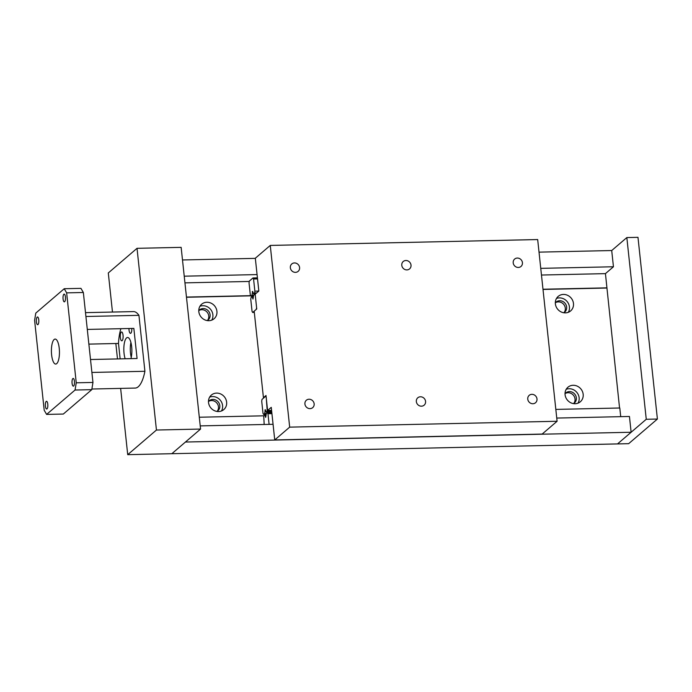 <?xml version="1.0" encoding="UTF-8"?>
<svg xmlns="http://www.w3.org/2000/svg" width="692" height="692" viewBox="0 0 692 692"><rect width="100%" height="100%" fill="white"/><g stroke="black" fill="none" stroke-linecap="round" stroke-linejoin="round"><path stroke-width="1.04" d="M207.237 320.586A6.617 6.055 49.4 0 0 208.136 319.955A6.617 6.055 49.4 0 0 209.555 312.784A6.617 6.055 49.4 0 0 203.154 308.554A6.617 6.055 49.4 0 0 199.53 309.912A6.617 6.055 49.4 0 0 198.768 310.708M207.418 320.483A6.617 6.055 49.4 0 0 208.007 313.502A6.617 6.055 49.4 0 0 201.813 309.705A6.617 6.055 49.4 0 0 198.907 310.544M208.854 320.699A9.558 8.754 -130.6 0 1 199.599 314.583A9.558 8.754 -130.6 0 1 201.649 304.221A9.558 8.754 -130.6 0 1 206.882 302.257A9.558 8.754 -130.6 0 1 216.138 308.373A9.558 8.754 -130.6 0 1 214.088 318.735A9.558 8.754 -130.6 0 1 208.854 320.699M211.778 320.119A9.558 8.754 49.4 0 0 211.423 310.535A9.558 8.754 49.4 0 0 202.843 305.717A9.558 8.754 49.4 0 0 199.927 306.297M573.495 403.618A6.617 6.055 49.4 0 0 574.395 402.986A6.617 6.055 49.4 0 0 575.813 395.815A6.617 6.055 49.4 0 0 569.412 391.585A6.617 6.055 49.4 0 0 565.788 392.944A6.617 6.055 49.4 0 0 565.027 393.739M573.685 403.505A6.617 6.055 49.4 0 0 574.274 396.533A6.617 6.055 49.4 0 0 568.071 392.727A6.617 6.055 49.4 0 0 565.165 393.575M575.113 403.73A9.558 8.754 -130.6 0 1 565.857 397.615A9.558 8.754 -130.6 0 1 567.907 387.252A9.558 8.754 -130.6 0 1 573.14 385.28A9.558 8.754 -130.6 0 1 582.396 391.395A9.558 8.754 -130.6 0 1 580.346 401.758A9.558 8.754 -130.6 0 1 575.113 403.73M578.036 403.151A9.558 8.754 49.4 0 0 577.682 393.558A9.558 8.754 49.4 0 0 569.109 388.74A9.558 8.754 49.4 0 0 566.186 389.319M216.951 411.446A6.617 6.055 49.4 0 0 217.85 410.814A6.617 6.055 49.4 0 0 219.269 403.644A6.617 6.055 49.4 0 0 212.859 399.414A6.617 6.055 49.4 0 0 209.235 400.772A6.617 6.055 49.4 0 0 208.474 401.568M217.132 411.333A6.617 6.055 49.4 0 0 217.72 404.353A6.617 6.055 49.4 0 0 211.518 400.556A6.617 6.055 49.4 0 0 208.612 401.395M218.568 411.55A9.558 8.754 -130.6 0 1 209.304 405.434A9.558 8.754 -130.6 0 1 211.354 395.08A9.558 8.754 -130.6 0 1 216.596 393.108A9.558 8.754 -130.6 0 1 225.852 399.223A9.558 8.754 -130.6 0 1 223.801 409.586A9.558 8.754 -130.6 0 1 218.568 411.55M221.483 410.97A9.558 8.754 49.4 0 0 221.129 401.386A9.558 8.754 49.4 0 0 212.556 396.568A9.558 8.754 49.4 0 0 209.633 397.147M563.79 312.758A6.617 6.055 49.4 0 0 564.689 312.135A6.617 6.055 49.4 0 0 566.108 304.956A6.617 6.055 49.4 0 0 559.698 300.726A6.617 6.055 49.4 0 0 556.074 302.093A6.617 6.055 49.4 0 0 555.321 302.88M563.971 312.654A6.617 6.055 49.4 0 0 564.56 305.674A6.617 6.055 49.4 0 0 558.357 301.876A6.617 6.055 49.4 0 0 555.451 302.715M565.407 312.87A9.558 8.754 -130.6 0 1 556.152 306.755A9.558 8.754 -130.6 0 1 558.202 296.392A9.558 8.754 -130.6 0 1 563.435 294.429A9.558 8.754 -130.6 0 1 572.691 300.544A9.558 8.754 -130.6 0 1 570.641 310.907A9.558 8.754 -130.6 0 1 565.407 312.87M568.331 312.291A9.558 8.754 49.4 0 0 567.968 302.707A9.558 8.754 49.4 0 0 559.396 297.889A9.558 8.754 49.4 0 0 556.472 298.468M620.724 416.662L619.798 408.003L555.823 409.404M631.13 432.249L185.447 442.032L171.841 453.701L127.717 454.67L156.444 430.035L200.568 429.066L171.841 453.701L617.524 443.918L631.13 432.249L629.443 416.472L556.757 418.063M619.556 408.003L605.439 273.634L613.449 266.766L611.711 250.539L539.016 252.139M199.305 417.233L263.73 415.814L264.759 414.915L266.083 414.88M186.485 297.257L250.815 295.847M543.004 289.438L606.737 288.036M186.468 297.076L250.703 295.666M542.986 289.247L606.953 287.846M184.946 282.864L249.276 281.454M541.464 275.035L605.439 273.634M184.228 276.186L257.069 274.586M540.755 268.358L613.449 266.766M182.498 259.967L255.339 258.367M200.23 425.891L273.072 424.291M295.475 272.354A4.87 4.463 -130.6 0 1 291.799 263.946A4.87 4.463 -130.6 0 1 299.195 266.065A4.87 4.463 -130.6 0 1 295.475 272.354M310.042 408.635A4.87 4.463 -130.6 0 1 306.366 400.236A4.87 4.463 -130.6 0 1 313.753 402.346A4.87 4.463 -130.6 0 1 310.042 408.635M406.896 269.906A4.87 4.463 -130.6 0 1 403.228 261.507A4.87 4.463 -130.6 0 1 410.615 263.617A4.87 4.463 -130.6 0 1 406.896 269.906M421.463 406.187A4.87 4.463 -130.6 0 1 417.786 397.788A4.87 4.463 -130.6 0 1 425.173 399.898A4.87 4.463 -130.6 0 1 421.463 406.187M518.317 267.458A4.87 4.463 -130.6 0 1 514.649 259.059A4.87 4.463 -130.6 0 1 522.036 261.169A4.87 4.463 -130.6 0 1 518.317 267.458M532.883 403.739A4.87 4.463 -130.6 0 1 529.207 395.34A4.87 4.463 -130.6 0 1 536.603 397.459A4.87 4.463 -130.6 0 1 532.883 403.739M263.436 397.692L265.996 395.495L267.596 410.486L271.255 407.346L274.741 439.939L542.156 434.074L557.095 421.264L537.675 239.553L270.261 245.426L255.322 258.228L258.834 291.055L255.166 294.195L256.741 308.961L254.18 311.158L263.436 397.692L264.007 397.684M267.596 410.486L271.584 410.399M274.741 439.939L289.68 427.137L557.095 421.264M289.68 427.137L270.261 245.426M37.186 317.118A3.858 1.237 88.7 0 1 37.506 316.979A3.858 1.237 88.7 0 1 38.804 320.318A3.858 1.237 88.7 0 1 37.982 324.565A3.858 1.237 88.7 0 1 37.671 324.704A3.858 1.237 88.7 0 1 36.365 321.365A3.858 1.237 88.7 0 1 37.186 317.118M72.859 378.567A3.858 1.237 88.7 0 1 73.179 378.438A3.858 1.237 88.7 0 1 74.476 381.768A3.858 1.237 88.7 0 1 73.655 386.024A3.858 1.237 88.7 0 1 73.343 386.153A3.858 1.237 88.7 0 1 72.037 382.814A3.858 1.237 88.7 0 1 72.859 378.567M46.2 401.429A3.858 1.237 88.7 0 1 46.511 401.291A3.858 1.237 88.7 0 1 47.817 404.63A3.858 1.237 88.7 0 1 46.995 408.877A3.858 1.237 88.7 0 1 46.684 409.015A3.858 1.237 88.7 0 1 45.378 405.676A3.858 1.237 88.7 0 1 46.2 401.429M63.854 294.256A3.858 1.237 88.7 0 1 64.166 294.117A3.858 1.237 88.7 0 1 65.472 297.456A3.858 1.237 88.7 0 1 64.65 301.703A3.858 1.237 88.7 0 1 64.339 301.842A3.858 1.237 88.7 0 1 63.033 298.503A3.858 1.237 88.7 0 1 63.854 294.256M87.296 329.427L133.85 328.406L137.068 358.499L90.514 359.52M122.147 340.654A4.429 1.419 88.7 0 1 121.792 340.81A4.429 1.419 88.7 0 1 120.296 336.987A4.429 1.419 88.7 0 1 121.238 332.117A4.429 1.419 88.7 0 1 121.593 331.961A4.429 1.419 88.7 0 1 123.09 335.784A4.429 1.419 88.7 0 1 122.147 340.654M131.791 328.449A4.429 1.419 88.7 0 1 130.849 333.198A4.429 1.419 88.7 0 1 130.485 333.354A4.429 1.419 88.7 0 1 128.963 328.51M125.165 358.759A12.499 4.014 88.7 0 1 126.558 337.912A12.499 4.014 88.7 0 1 127.57 337.48A12.499 4.014 88.7 0 1 131.445 345.04A12.499 4.014 88.7 0 1 130.918 358.629M54.132 339.504A12.499 4.014 88.7 0 1 55.152 339.071A12.499 4.014 88.7 0 1 59.374 349.875A12.499 4.014 88.7 0 1 56.709 363.629A12.499 4.014 88.7 0 1 55.697 364.061A12.499 4.014 88.7 0 1 51.476 353.257A12.499 4.014 88.7 0 1 54.132 339.504M130.918 342.488A12.499 4.014 -91.3 0 0 131.246 357.332M120.901 328.683A29.427 9.454 -91.3 0 0 118.496 343.457L88.861 344.114M120.14 358.871L118.496 343.457M46.615 414.413L63.327 414.05L91.776 389.657L92.962 382.442L83.351 292.491L80.947 288.356L64.235 288.72L66.64 292.863L76.25 382.806L75.056 390.028L46.615 414.413L44.21 410.269L34.6 320.327L35.785 313.113L64.235 288.72M91.88 389.025L135.148 388.074A38.25 12.292 -91.3 0 0 144.913 371.284L138.936 315.336A38.25 12.292 -91.3 0 0 133.47 311.59L85.505 312.646M91.898 372.452L144.913 371.284M85.912 316.495L138.936 315.336M92.962 382.442L76.25 382.806M83.351 292.491L66.64 292.863M91.776 389.657L75.056 390.028M200.568 429.066L181.148 247.355L137.025 248.324L108.298 272.959L112.476 312.057M127.717 454.67L120.633 388.394M117.484 358.932L115.841 343.517M137.025 248.324L156.444 430.035M626.84 237.572L646.259 419.283L657.4 419.041L637.981 237.33L626.84 237.572L611.711 250.539M657.4 419.041L628.665 443.676L617.524 443.918L646.259 419.283M254.864 291.15L254.57 292.958L253.54 293.832L252.649 291.375L251.966 295.19L250.937 296.064L250.34 295.026L249.042 282.881L249.336 281.073L252.961 277.959L253.566 278.997L254.864 291.15L258.817 291.064M254.57 292.958L256.671 292.906M253.566 278.997L257.536 278.911M252.961 277.959L257.424 277.864M250.937 296.064L253.514 296.012M251.966 295.19L253.765 295.147M252.364 293.105L253.038 293.088M252.225 291.739L252.692 291.73M253.54 293.832L255.642 293.789M252.087 296.591L252.978 299.048L253.661 295.233L254.691 294.36L255.296 295.389L256.594 307.542L256.291 309.35L252.667 312.455L252.061 311.426L250.763 299.273L251.058 297.465L252.087 296.591L253.41 296.557M252.667 312.455L254.319 312.421M254.691 294.36L255.184 294.342M252.831 297.69L253.298 297.672M264.171 424.49L263.73 415.788M264.759 414.915L265.65 417.371L266.333 413.557L267.363 412.683L267.96 413.712L271.93 413.626M267.96 413.712L269.102 424.378M267.363 412.683L271.818 412.579M265.503 416.013L265.97 415.996M267.242 411.273L266.212 412.155L265.321 409.69L264.638 413.513L263.609 414.387L263.012 413.349L261.714 401.204L262.008 399.396L265.633 396.282L266.238 397.32L267.242 411.273L271.671 411.178M265.633 396.282L266.074 396.274M263.609 414.387L266.186 414.326M264.638 413.513L266.437 413.47M265.036 411.429L265.711 411.411M264.898 410.062L265.365 410.053M266.212 412.155L271.757 412.034"/></g></svg>
